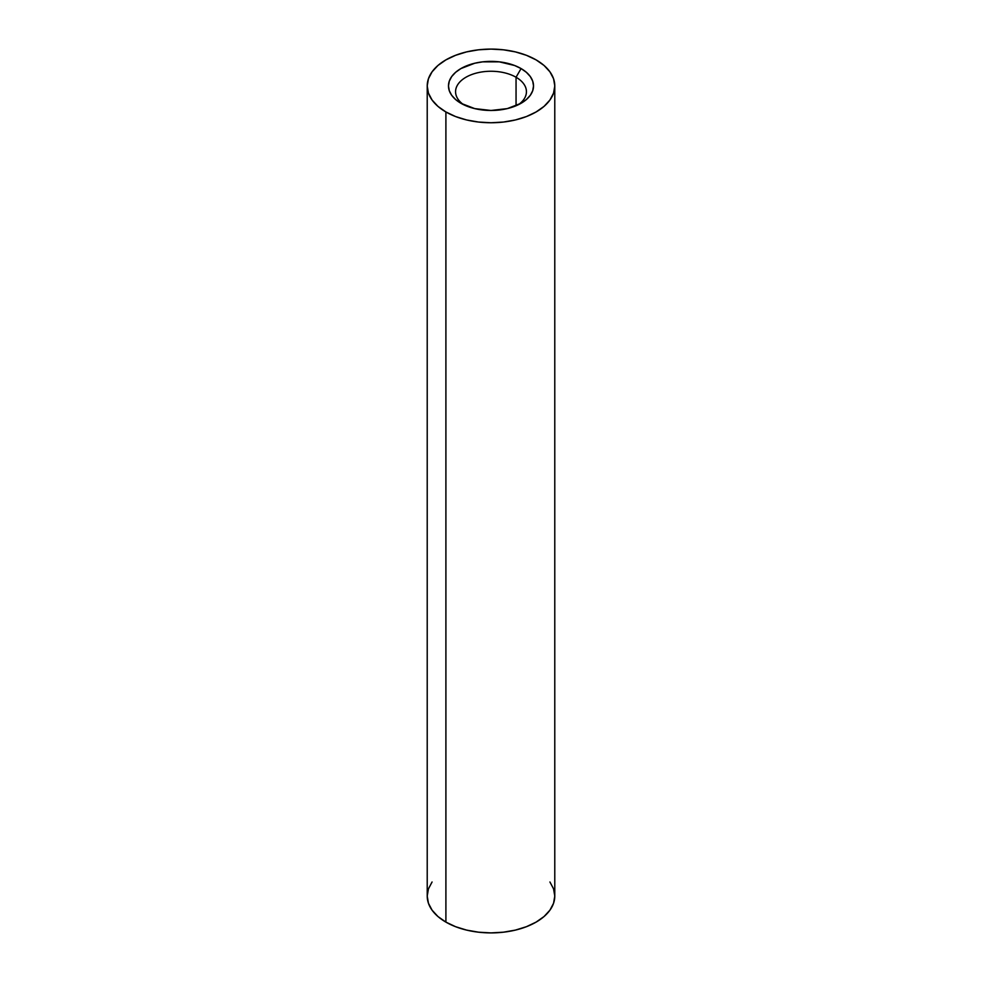 <?xml version="1.0" encoding="UTF-8"?>
<svg xmlns="http://www.w3.org/2000/svg" width="982" height="982" viewBox="0 0 982 982"><rect width="100%" height="100%" fill="white"/><g stroke="black" fill="none" stroke-linecap="round" stroke-linejoin="round"><path stroke-width="1.47" d="M516.053 77.247A35.438 20.462 0 0 0 467.174 76.571A35.438 20.462 0 0 0 463.664 104.73A35.438 20.462 180 0 1 455.562 91.719A35.438 20.462 180 0 1 477.436 72.815A35.438 20.462 180 0 1 516.053 77.247L516.053 105.761L516.053 77.247A35.438 20.462 180 0 1 526.438 91.719A35.438 20.462 180 0 1 518.336 104.73A35.438 20.462 0 0 0 516.053 77.247L521.074 68.568L516.053 77.247M460.926 103.282L460.926 103.282A42.521 24.55 180 0 1 460.926 68.568A42.521 24.55 180 0 1 521.074 68.568L526.352 72.287L530.292 76.535L532.71 81.138L533.521 85.925L532.71 90.712L530.292 95.315L526.352 99.563L521.074 103.282L507.277 108.609L491 110.475L474.723 108.609L460.926 103.282L455.648 99.563L451.708 95.315L449.29 90.712L448.479 85.925L449.29 81.138L451.708 76.535L455.648 72.287L460.926 68.568L474.723 63.241L482.702 61.841L499.298 61.841L514.629 65.512L521.074 68.568A42.521 24.55 180 0 1 521.074 103.282A42.521 24.55 180 0 1 460.926 103.282M432.068 881.983L428.434 888.894L427.219 896.075A63.781 36.825 0 0 0 445.902 922.11L445.902 111.96A63.781 36.825 180 0 1 427.219 85.925A63.781 36.825 180 0 1 466.585 51.899A63.781 36.825 180 0 1 536.098 59.89A63.781 36.825 180 0 1 554.781 85.925A63.781 36.825 180 0 1 515.415 119.951A63.781 36.825 180 0 1 445.902 111.96L445.902 922.11A63.781 36.825 0 0 0 515.415 930.101A63.781 36.825 0 0 0 554.781 896.075L553.566 888.894L549.932 881.983M536.098 59.89L526.438 55.311L515.415 51.899L503.447 49.812L491 49.1L478.553 49.812L466.585 51.899L455.562 55.311L445.902 59.89L437.96 65.463L432.068 71.833L428.434 78.744L427.219 85.925L428.434 93.106L432.068 100.017L437.96 106.387L445.902 111.96L455.562 116.551L466.585 119.951L478.553 122.05L491 122.75L503.447 122.05L515.415 119.951L526.438 116.551L536.098 111.96L544.04 106.387L549.932 100.017L553.566 93.106L554.781 85.925L553.566 78.744L549.932 71.833L544.04 65.463L536.098 59.89M427.219 85.925L427.219 896.075L428.434 903.256L432.068 910.167L437.96 916.537L445.902 922.11L455.562 926.689L466.585 930.101L478.553 932.188L491 932.9L503.447 932.188L515.415 930.101L526.438 926.689L536.098 922.11L544.04 916.537L549.932 910.167L553.566 903.256L554.781 896.075L554.781 85.925"/></g></svg>
